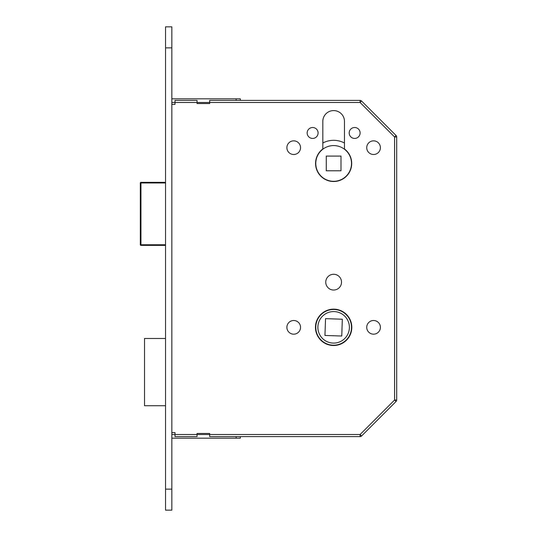<?xml version="1.0" encoding="UTF-8"?>
<svg xmlns="http://www.w3.org/2000/svg" width="537" height="537" viewBox="0 0 537 537"><rect width="100%" height="100%" fill="white"/><g stroke="black" fill="none" stroke-linecap="round" stroke-linejoin="round"><path stroke-width="0.81" d="M351.5 163.436A17.862 17.862 0 0 0 333.638 145.574A17.862 17.862 0 0 0 315.776 163.436A17.862 17.862 0 0 0 333.638 181.298A17.862 17.862 0 0 0 351.5 163.436M315.568 163.436A18.07 18.07 0 0 0 333.638 181.506A18.07 18.07 0 0 0 344.465 148.964L344.465 121.409A10.821 10.821 0 0 0 333.638 110.588A10.821 10.821 0 0 0 322.818 121.409L322.818 148.964A18.07 18.07 0 0 0 315.568 163.436M300.545 147.675A6.827 6.827 0 0 1 293.719 154.502A6.827 6.827 0 0 1 286.886 147.675A6.827 6.827 0 0 1 293.719 140.848A6.827 6.827 0 0 1 300.545 147.675M360.119 132.968A5.464 5.464 0 0 1 354.655 138.432A5.464 5.464 0 0 1 349.191 132.968A5.464 5.464 0 0 1 354.655 127.504A5.464 5.464 0 0 1 360.119 132.968M318.092 132.968A5.464 5.464 0 0 1 312.628 138.432A5.464 5.464 0 0 1 307.164 132.968A5.464 5.464 0 0 1 312.628 127.504A5.464 5.464 0 0 1 318.092 132.968M380.397 147.675A6.827 6.827 0 0 1 373.564 154.502A6.827 6.827 0 0 1 366.737 147.675A6.827 6.827 0 0 1 373.564 140.848A6.827 6.827 0 0 1 380.397 147.675M315.467 327.335A18.177 18.177 0 0 0 333.638 345.513A18.177 18.177 0 0 0 351.816 327.335A18.177 18.177 0 0 0 333.638 309.158A18.177 18.177 0 0 0 315.467 327.335M351.5 327.335A17.862 17.862 0 0 0 333.638 309.473A17.862 17.862 0 0 0 315.776 327.335A17.862 17.862 0 0 0 333.638 345.197A17.862 17.862 0 0 0 351.5 327.335M317.884 327.335A15.761 15.761 0 0 0 333.638 343.096A15.761 15.761 0 0 0 349.399 327.335A15.761 15.761 0 0 0 333.638 311.574A15.761 15.761 0 0 0 317.884 327.335M366.737 327.335A6.827 6.827 0 0 0 373.564 334.168A6.827 6.827 0 0 0 380.397 327.335A6.827 6.827 0 0 0 373.564 320.508A6.827 6.827 0 0 0 366.737 327.335M286.886 327.335A6.827 6.827 0 0 0 293.719 334.168A6.827 6.827 0 0 0 300.545 327.335A6.827 6.827 0 0 0 293.719 320.508A6.827 6.827 0 0 0 286.886 327.335M325.758 282.16A7.88 7.88 0 0 0 333.638 290.04A7.88 7.88 0 0 0 341.519 282.16A7.88 7.88 0 0 0 333.638 274.279A7.88 7.88 0 0 0 325.758 282.16M344.465 143.01A23.111 23.111 0 0 0 322.818 143.01M326.288 156.079L340.995 156.079L340.995 170.786L326.288 170.786L326.288 156.079M342.331 319.233L341.747 336.028L324.945 335.444L325.536 318.642L342.331 319.233M165.537 338.471L144.52 338.471L144.52 405.717L165.537 405.717M174.995 100.399L197.059 100.399L174.995 100.399L174.995 104.393L171.84 104.393M171.84 98.821L240.341 98.821L240.341 100.399L236.139 100.399L360.085 100.399A2.101 2.101 0 0 1 361.576 101.01L396.064 135.505A2.101 2.101 0 0 1 396.682 136.989L396.682 400.011A2.101 2.101 0 0 1 396.064 401.495L361.576 435.99L396.064 401.495A2.101 2.101 0 0 0 396.682 400.011A2.101 2.101 0 0 1 396.064 401.495A2.101 2.101 0 0 0 396.682 400.011L394.581 400.011L396.064 401.495M171.84 434.5L360.085 434.5L360.085 436.601L209.665 436.601L209.665 433.453L197.059 433.453L197.059 436.601L174.995 436.601L174.995 432.607L171.84 432.607M361.576 435.99A2.101 2.101 0 0 1 360.085 436.601A2.101 2.101 0 0 0 361.576 435.99L360.085 434.5L394.581 400.011L394.581 136.989L396.064 135.505A2.101 2.101 0 0 1 396.682 136.989L394.581 136.989L360.085 102.5L361.576 101.01M165.537 245.389L140.949 245.389A0.631 0.631 0 0 1 140.318 244.758L140.318 182.976L140.318 244.758L165.537 244.758M165.537 182.976L140.318 182.976A0.631 0.631 0 0 1 140.949 182.345L165.537 182.345M197.059 436.601L174.995 436.601M236.139 438.179L236.139 436.601L240.341 436.601L240.341 438.179L171.84 438.179M165.537 26.85L165.537 510.15L171.84 510.15L171.84 26.85L165.537 26.85L171.84 26.85M197.059 100.399L197.059 103.547L209.665 103.547L209.665 100.399L236.139 100.399L236.139 98.821M360.085 100.399L360.085 102.5L171.84 102.5M140.949 182.345L140.949 245.389M165.537 489.14L171.84 489.14M165.537 47.86L171.84 47.86M165.537 510.15L171.84 510.15"/></g></svg>
